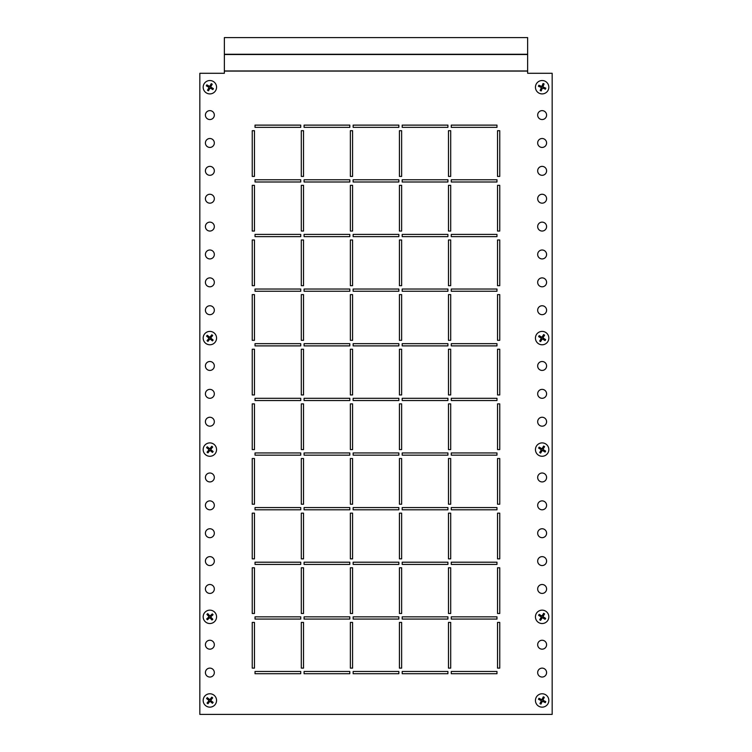 <?xml version="1.0" encoding="UTF-8"?>
<svg xmlns="http://www.w3.org/2000/svg" width="752" height="752" viewBox="0 0 752 752"><rect width="100%" height="100%" fill="white"/><g stroke="black" fill="none" stroke-linecap="round" stroke-linejoin="round"><path stroke-width="1.13" d="M205.409 421.712A4.456 4.456 0 0 0 209.864 426.177A4.456 4.456 0 0 0 214.329 421.712A4.456 4.456 0 0 0 209.864 417.257A4.456 4.456 0 0 0 205.409 421.712M537.671 533.215A4.456 4.456 0 0 0 542.136 537.671A4.456 4.456 0 0 0 546.591 533.215A4.456 4.456 0 0 0 542.136 528.75A4.456 4.456 0 0 0 537.671 533.215M537.671 505.335A4.456 4.456 0 0 0 542.136 509.8A4.456 4.456 0 0 0 546.591 505.335A4.456 4.456 0 0 0 542.136 500.879A4.456 4.456 0 0 0 537.671 505.335M537.671 477.464A4.456 4.456 0 0 0 542.136 481.929A4.456 4.456 0 0 0 546.591 477.464A4.456 4.456 0 0 0 542.136 473.008A4.456 4.456 0 0 0 537.671 477.464M205.409 393.841A4.456 4.456 0 0 0 209.864 398.297A4.456 4.456 0 0 0 214.329 393.841A4.456 4.456 0 0 0 209.864 389.376A4.456 4.456 0 0 0 205.409 393.841M205.409 365.961A4.456 4.456 0 0 0 209.864 370.426A4.456 4.456 0 0 0 214.329 365.961A4.456 4.456 0 0 0 209.864 361.505A4.456 4.456 0 0 0 205.409 365.961M537.671 226.587A4.456 4.456 0 0 0 542.136 231.052A4.456 4.456 0 0 0 546.591 226.587A4.456 4.456 0 0 0 542.136 222.131A4.456 4.456 0 0 0 537.671 226.587M537.671 421.712A4.456 4.456 0 0 0 542.136 426.177A4.456 4.456 0 0 0 546.591 421.712A4.456 4.456 0 0 0 542.136 417.257A4.456 4.456 0 0 0 537.671 421.712M537.671 393.841A4.456 4.456 0 0 0 542.136 398.297A4.456 4.456 0 0 0 546.591 393.841A4.456 4.456 0 0 0 542.136 389.376A4.456 4.456 0 0 0 537.671 393.841M537.671 365.961A4.456 4.456 0 0 0 542.136 370.426A4.456 4.456 0 0 0 546.591 365.961A4.456 4.456 0 0 0 542.136 361.505A4.456 4.456 0 0 0 537.671 365.961M205.409 310.219A4.456 4.456 0 0 0 209.864 314.674A4.456 4.456 0 0 0 214.329 310.219A4.456 4.456 0 0 0 209.864 305.754A4.456 4.456 0 0 0 205.409 310.219M205.409 282.338A4.456 4.456 0 0 0 209.864 286.803A4.456 4.456 0 0 0 214.329 282.338A4.456 4.456 0 0 0 209.864 277.883A4.456 4.456 0 0 0 205.409 282.338M205.409 254.467A4.456 4.456 0 0 0 209.864 258.923A4.456 4.456 0 0 0 214.329 254.467A4.456 4.456 0 0 0 209.864 250.002A4.456 4.456 0 0 0 205.409 254.467M205.409 226.587A4.456 4.456 0 0 0 209.864 231.052A4.456 4.456 0 0 0 214.329 226.587A4.456 4.456 0 0 0 209.864 222.131A4.456 4.456 0 0 0 205.409 226.587M537.671 644.708A4.456 4.456 0 0 0 542.136 649.173A4.456 4.456 0 0 0 546.591 644.708A4.456 4.456 0 0 0 542.136 640.253A4.456 4.456 0 0 0 537.671 644.708M537.671 672.589A4.456 4.456 0 0 0 542.136 677.044A4.456 4.456 0 0 0 546.591 672.589A4.456 4.456 0 0 0 542.136 668.124A4.456 4.456 0 0 0 537.671 672.589M205.409 588.966A4.456 4.456 0 0 0 209.864 593.422A4.456 4.456 0 0 0 214.329 588.966A4.456 4.456 0 0 0 209.864 584.501A4.456 4.456 0 0 0 205.409 588.966M205.409 672.589A4.456 4.456 0 0 0 209.864 677.044A4.456 4.456 0 0 0 214.329 672.589A4.456 4.456 0 0 0 209.864 668.124A4.456 4.456 0 0 0 205.409 672.589M205.409 644.708A4.456 4.456 0 0 0 209.864 649.173A4.456 4.456 0 0 0 214.329 644.708A4.456 4.456 0 0 0 209.864 640.253A4.456 4.456 0 0 0 205.409 644.708M205.409 533.215A4.456 4.456 0 0 0 209.864 537.671A4.456 4.456 0 0 0 214.329 533.215A4.456 4.456 0 0 0 209.864 528.75A4.456 4.456 0 0 0 205.409 533.215M537.671 588.966A4.456 4.456 0 0 0 542.136 593.422A4.456 4.456 0 0 0 546.591 588.966A4.456 4.456 0 0 0 542.136 584.501A4.456 4.456 0 0 0 537.671 588.966M537.671 561.086A4.456 4.456 0 0 0 542.136 565.551A4.456 4.456 0 0 0 546.591 561.086A4.456 4.456 0 0 0 542.136 556.63A4.456 4.456 0 0 0 537.671 561.086M205.409 561.086A4.456 4.456 0 0 0 209.864 565.551A4.456 4.456 0 0 0 214.329 561.086A4.456 4.456 0 0 0 209.864 556.63A4.456 4.456 0 0 0 205.409 561.086M205.409 505.335A4.456 4.456 0 0 0 209.864 509.8A4.456 4.456 0 0 0 214.329 505.335A4.456 4.456 0 0 0 209.864 500.879A4.456 4.456 0 0 0 205.409 505.335M205.409 477.464A4.456 4.456 0 0 0 209.864 481.929A4.456 4.456 0 0 0 214.329 477.464A4.456 4.456 0 0 0 209.864 473.008A4.456 4.456 0 0 0 205.409 477.464M537.671 170.845A4.456 4.456 0 0 0 542.136 175.301A4.456 4.456 0 0 0 546.591 170.845A4.456 4.456 0 0 0 542.136 166.38A4.456 4.456 0 0 0 537.671 170.845M537.671 142.965A4.456 4.456 0 0 0 542.136 147.43A4.456 4.456 0 0 0 546.591 142.965A4.456 4.456 0 0 0 542.136 138.509A4.456 4.456 0 0 0 537.671 142.965M537.671 115.094A4.456 4.456 0 0 0 542.136 119.549A4.456 4.456 0 0 0 546.591 115.094A4.456 4.456 0 0 0 542.136 110.629A4.456 4.456 0 0 0 537.671 115.094M205.409 198.716A4.456 4.456 0 0 0 209.864 203.172A4.456 4.456 0 0 0 214.329 198.716A4.456 4.456 0 0 0 209.864 194.26A4.456 4.456 0 0 0 205.409 198.716M537.671 310.219A4.456 4.456 0 0 0 542.136 314.674A4.456 4.456 0 0 0 546.591 310.219A4.456 4.456 0 0 0 542.136 305.754A4.456 4.456 0 0 0 537.671 310.219M537.671 282.338A4.456 4.456 0 0 0 542.136 286.803A4.456 4.456 0 0 0 546.591 282.338A4.456 4.456 0 0 0 542.136 277.883A4.456 4.456 0 0 0 537.671 282.338M537.671 254.467A4.456 4.456 0 0 0 542.136 258.923A4.456 4.456 0 0 0 546.591 254.467A4.456 4.456 0 0 0 542.136 250.002A4.456 4.456 0 0 0 537.671 254.467M537.671 198.716A4.456 4.456 0 0 0 542.136 203.172A4.456 4.456 0 0 0 546.591 198.716A4.456 4.456 0 0 0 542.136 194.26A4.456 4.456 0 0 0 537.671 198.716M205.409 170.845A4.456 4.456 0 0 0 209.864 175.301A4.456 4.456 0 0 0 214.329 170.845A4.456 4.456 0 0 0 209.864 166.38A4.456 4.456 0 0 0 205.409 170.845M205.409 142.965A4.456 4.456 0 0 0 209.864 147.43A4.456 4.456 0 0 0 214.329 142.965A4.456 4.456 0 0 0 209.864 138.509A4.456 4.456 0 0 0 205.409 142.965M205.409 115.094A4.456 4.456 0 0 0 209.864 119.549A4.456 4.456 0 0 0 214.329 115.094A4.456 4.456 0 0 0 209.864 110.629A4.456 4.456 0 0 0 205.409 115.094M451.266 127.361L496.978 127.361L496.978 125.123L451.266 125.123L451.266 127.361L451.266 125.123L496.978 125.123L496.978 127.361L451.266 127.361M402.198 127.361L447.919 127.361L447.919 125.123L402.198 125.123L402.198 127.361L402.198 125.123L447.919 125.123L447.919 127.361L402.198 127.361M353.139 127.361L398.861 127.361L398.861 125.123L353.139 125.123L353.139 127.361L353.139 125.123L398.861 125.123L398.861 127.361L353.139 127.361M304.081 127.361L349.802 127.361L349.802 125.123L304.081 125.123L304.081 127.361L304.081 125.123L349.802 125.123L349.802 127.361L304.081 127.361M255.022 127.361L300.734 127.361L300.734 125.123L255.022 125.123L255.022 127.361L255.022 125.123L300.734 125.123L300.734 127.361L255.022 127.361M451.266 181.993L496.978 181.993L496.978 179.766L451.266 179.766L451.266 181.993L451.266 179.766L496.978 179.766L496.978 181.993L451.266 181.993M402.198 181.993L447.919 181.993L447.919 179.766L402.198 179.766L402.198 181.993L402.198 179.766L447.919 179.766L447.919 181.993L402.198 181.993M353.139 181.993L398.861 181.993L398.861 179.766L353.139 179.766L353.139 181.993L353.139 179.766L398.861 179.766L398.861 181.993L353.139 181.993M304.081 181.993L349.802 181.993L349.802 179.766L304.081 179.766L304.081 181.993L304.081 179.766L349.802 179.766L349.802 181.993L304.081 181.993M255.022 181.993L300.734 181.993L300.734 179.766L255.022 179.766L255.022 181.993L255.022 179.766L300.734 179.766L300.734 181.993L255.022 181.993M451.266 236.626L496.978 236.626L496.978 234.398L451.266 234.398L451.266 236.626L451.266 234.398L496.978 234.398L496.978 236.626L451.266 236.626M402.198 236.626L447.919 236.626L447.919 234.398L402.198 234.398L402.198 236.626L402.198 234.398L447.919 234.398L447.919 236.626L402.198 236.626M353.139 236.626L398.861 236.626L398.861 234.398L353.139 234.398L353.139 236.626L353.139 234.398L398.861 234.398L398.861 236.626L353.139 236.626M304.081 236.626L349.802 236.626L349.802 234.398L304.081 234.398L304.081 236.626L304.081 234.398L349.802 234.398L349.802 236.626L304.081 236.626M255.022 236.626L300.734 236.626L300.734 234.398L255.022 234.398L255.022 236.626L255.022 234.398L300.734 234.398L300.734 236.626L255.022 236.626M451.266 291.259L496.978 291.259L496.978 289.031L451.266 289.031L451.266 291.259L451.266 289.031L496.978 289.031L496.978 291.259L451.266 291.259M402.198 291.259L447.919 291.259L447.919 289.031L402.198 289.031L402.198 291.259L402.198 289.031L447.919 289.031L447.919 291.259L402.198 291.259M353.139 291.259L398.861 291.259L398.861 289.031L353.139 289.031L353.139 291.259L353.139 289.031L398.861 289.031L398.861 291.259L353.139 291.259M304.081 291.259L349.802 291.259L349.802 289.031L304.081 289.031L304.081 291.259L304.081 289.031L349.802 289.031L349.802 291.259L304.081 291.259M255.022 291.259L300.734 291.259L300.734 289.031L255.022 289.031L255.022 291.259L255.022 289.031L300.734 289.031L300.734 291.259L255.022 291.259M451.266 345.892L496.978 345.892L496.978 343.664L451.266 343.664L451.266 345.892L451.266 343.664L496.978 343.664L496.978 345.892L451.266 345.892M402.198 345.892L447.919 345.892L447.919 343.664L402.198 343.664L402.198 345.892L402.198 343.664L447.919 343.664L447.919 345.892L402.198 345.892M353.139 345.892L398.861 345.892L398.861 343.664L353.139 343.664L353.139 345.892L353.139 343.664L398.861 343.664L398.861 345.892L353.139 345.892M304.081 345.892L349.802 345.892L349.802 343.664L304.081 343.664L304.081 345.892L304.081 343.664L349.802 343.664L349.802 345.892L304.081 345.892M255.022 345.892L300.734 345.892L300.734 343.664L255.022 343.664L255.022 345.892L255.022 343.664L300.734 343.664L300.734 345.892L255.022 345.892M451.266 400.534L496.978 400.534L496.978 398.297L451.266 398.297L451.266 400.534L451.266 398.297L496.978 398.297L496.978 400.534L451.266 400.534M402.198 400.534L447.919 400.534L447.919 398.297L402.198 398.297L402.198 400.534L402.198 398.297L447.919 398.297L447.919 400.534L402.198 400.534M353.139 400.534L398.861 400.534L398.861 398.297L353.139 398.297L353.139 400.534L353.139 398.297L398.861 398.297L398.861 400.534L353.139 400.534M304.081 400.534L349.802 400.534L349.802 398.297L304.081 398.297L304.081 400.534L304.081 398.297L349.802 398.297L349.802 400.534L304.081 400.534M255.022 400.534L300.734 400.534L300.734 398.297L255.022 398.297L255.022 400.534L255.022 398.297L300.734 398.297L300.734 400.534L255.022 400.534M451.266 455.167L496.978 455.167L496.978 452.939L451.266 452.939L451.266 455.167L451.266 452.939L496.978 452.939L496.978 455.167L451.266 455.167M402.198 455.167L447.919 455.167L447.919 452.939L402.198 452.939L402.198 455.167L402.198 452.939L447.919 452.939L447.919 455.167L402.198 455.167M353.139 455.167L398.861 455.167L398.861 452.939L353.139 452.939L353.139 455.167L353.139 452.939L398.861 452.939L398.861 455.167L353.139 455.167M304.081 455.167L349.802 455.167L349.802 452.939L304.081 452.939L304.081 455.167L304.081 452.939L349.802 452.939L349.802 455.167L304.081 455.167M255.022 455.167L300.734 455.167L300.734 452.939L255.022 452.939L255.022 455.167L255.022 452.939L300.734 452.939L300.734 455.167L255.022 455.167M451.266 509.8L496.978 509.8L496.978 507.572L451.266 507.572L451.266 509.8L451.266 507.572L496.978 507.572L496.978 509.8L451.266 509.8M402.198 509.8L447.919 509.8L447.919 507.572L402.198 507.572L402.198 509.8L402.198 507.572L447.919 507.572L447.919 509.8L402.198 509.8M353.139 509.8L398.861 509.8L398.861 507.572L353.139 507.572L353.139 509.8L353.139 507.572L398.861 507.572L398.861 509.8L353.139 509.8M304.081 509.8L349.802 509.8L349.802 507.572L304.081 507.572L304.081 509.8L304.081 507.572L349.802 507.572L349.802 509.8L304.081 509.8M255.022 509.8L300.734 509.8L300.734 507.572L255.022 507.572L255.022 509.8L255.022 507.572L300.734 507.572L300.734 509.8L255.022 509.8M451.266 564.432L496.978 564.432L496.978 562.205L451.266 562.205L451.266 564.432L451.266 562.205L496.978 562.205L496.978 564.432L451.266 564.432M402.198 564.432L447.919 564.432L447.919 562.205L402.198 562.205L402.198 564.432L402.198 562.205L447.919 562.205L447.919 564.432L402.198 564.432M353.139 564.432L398.861 564.432L398.861 562.205L353.139 562.205L353.139 564.432L353.139 562.205L398.861 562.205L398.861 564.432L353.139 564.432M304.081 564.432L349.802 564.432L349.802 562.205L304.081 562.205L304.081 564.432L304.081 562.205L349.802 562.205L349.802 564.432L304.081 564.432M255.022 564.432L300.734 564.432L300.734 562.205L255.022 562.205L255.022 564.432L255.022 562.205L300.734 562.205L300.734 564.432L255.022 564.432M451.266 619.065L496.978 619.065L496.978 616.837L451.266 616.837L451.266 619.065L451.266 616.837L496.978 616.837L496.978 619.065L451.266 619.065M402.198 619.065L447.919 619.065L447.919 616.837L402.198 616.837L402.198 619.065L402.198 616.837L447.919 616.837L447.919 619.065L402.198 619.065M353.139 619.065L398.861 619.065L398.861 616.837L353.139 616.837L353.139 619.065L353.139 616.837L398.861 616.837L398.861 619.065L353.139 619.065M304.081 619.065L349.802 619.065L349.802 616.837L304.081 616.837L304.081 619.065L304.081 616.837L349.802 616.837L349.802 619.065L304.081 619.065M255.022 619.065L300.734 619.065L300.734 616.837L255.022 616.837L255.022 619.065L255.022 616.837L300.734 616.837L300.734 619.065L255.022 619.065M451.266 673.707L496.978 673.707L496.978 671.47L451.266 671.47L451.266 673.707L451.266 671.47L496.978 671.47L496.978 673.707L451.266 673.707M402.198 673.707L447.919 673.707L447.919 671.47L402.198 671.47L402.198 673.707L402.198 671.47L447.919 671.47L447.919 673.707L402.198 673.707M353.139 673.707L398.861 673.707L398.861 671.47L353.139 671.47L353.139 673.707L353.139 671.47L398.861 671.47L398.861 673.707L353.139 673.707M497.533 176.419L499.76 176.419L499.76 130.698L497.533 130.698L497.533 176.419L497.533 130.698L499.76 130.698L499.76 176.419L497.533 176.419M448.474 176.419L450.702 176.419L450.702 130.698L448.474 130.698L448.474 176.419L448.474 130.698L450.702 130.698L450.702 176.419L448.474 176.419M399.415 176.419L401.643 176.419L401.643 130.698L399.415 130.698L399.415 176.419L399.415 130.698L401.643 130.698L401.643 176.419L399.415 176.419M350.357 176.419L352.585 176.419L352.585 130.698L350.357 130.698L350.357 176.419L350.357 130.698L352.585 130.698L352.585 176.419L350.357 176.419M301.298 176.419L303.526 176.419L303.526 130.698L301.298 130.698L301.298 176.419L301.298 130.698L303.526 130.698L303.526 176.419L301.298 176.419M252.24 176.419L254.467 176.419L254.467 130.698L252.24 130.698L252.24 176.419L252.24 130.698L254.467 130.698L254.467 176.419L252.24 176.419M497.533 231.052L499.76 231.052L499.76 185.34L497.533 185.34L497.533 231.052L497.533 185.34L499.76 185.34L499.76 231.052L497.533 231.052M448.474 231.052L450.702 231.052L450.702 185.34L448.474 185.34L448.474 231.052L448.474 185.34L450.702 185.34L450.702 231.052L448.474 231.052M399.415 231.052L401.643 231.052L401.643 185.34L399.415 185.34L399.415 231.052L399.415 185.34L401.643 185.34L401.643 231.052L399.415 231.052M350.357 231.052L352.585 231.052L352.585 185.34L350.357 185.34L350.357 231.052L350.357 185.34L352.585 185.34L352.585 231.052L350.357 231.052M301.298 231.052L303.526 231.052L303.526 185.34L301.298 185.34L301.298 231.052L301.298 185.34L303.526 185.34L303.526 231.052L301.298 231.052M252.24 231.052L254.467 231.052L254.467 185.34L252.24 185.34L252.24 231.052L252.24 185.34L254.467 185.34L254.467 231.052L252.24 231.052M497.533 285.685L499.76 285.685L499.76 239.973L497.533 239.973L497.533 285.685L497.533 239.973L499.76 239.973L499.76 285.685L497.533 285.685M448.474 285.685L450.702 285.685L450.702 239.973L448.474 239.973L448.474 285.685L448.474 239.973L450.702 239.973L450.702 285.685L448.474 285.685M399.415 285.685L401.643 285.685L401.643 239.973L399.415 239.973L399.415 285.685L399.415 239.973L401.643 239.973L401.643 285.685L399.415 285.685M350.357 285.685L352.585 285.685L352.585 239.973L350.357 239.973L350.357 285.685L350.357 239.973L352.585 239.973L352.585 285.685L350.357 285.685M301.298 285.685L303.526 285.685L303.526 239.973L301.298 239.973L301.298 285.685L301.298 239.973L303.526 239.973L303.526 285.685L301.298 285.685M252.24 285.685L254.467 285.685L254.467 239.973L252.24 239.973L252.24 285.685L252.24 239.973L254.467 239.973L254.467 285.685L252.24 285.685M497.533 340.318L499.76 340.318L499.76 294.605L497.533 294.605L497.533 340.318L497.533 294.605L499.76 294.605L499.76 340.318L497.533 340.318M448.474 340.318L450.702 340.318L450.702 294.605L448.474 294.605L448.474 340.318L448.474 294.605L450.702 294.605L450.702 340.318L448.474 340.318M399.415 340.318L401.643 340.318L401.643 294.605L399.415 294.605L399.415 340.318L399.415 294.605L401.643 294.605L401.643 340.318L399.415 340.318M350.357 340.318L352.585 340.318L352.585 294.605L350.357 294.605L350.357 340.318L350.357 294.605L352.585 294.605L352.585 340.318L350.357 340.318M301.298 340.318L303.526 340.318L303.526 294.605L301.298 294.605L301.298 340.318L301.298 294.605L303.526 294.605L303.526 340.318L301.298 340.318M252.24 340.318L254.467 340.318L254.467 294.605L252.24 294.605L252.24 340.318L252.24 294.605L254.467 294.605L254.467 340.318L252.24 340.318M497.533 394.95L499.76 394.95L499.76 349.238L497.533 349.238L497.533 394.95L497.533 349.238L499.76 349.238L499.76 394.95L497.533 394.95M448.474 394.95L450.702 394.95L450.702 349.238L448.474 349.238L448.474 394.95L448.474 349.238L450.702 349.238L450.702 394.95L448.474 394.95M399.415 394.95L401.643 394.95L401.643 349.238L399.415 349.238L399.415 394.95L399.415 349.238L401.643 349.238L401.643 394.95L399.415 394.95M350.357 394.95L352.585 394.95L352.585 349.238L350.357 349.238L350.357 394.95L350.357 349.238L352.585 349.238L352.585 394.95L350.357 394.95M301.298 394.95L303.526 394.95L303.526 349.238L301.298 349.238L301.298 394.95L301.298 349.238L303.526 349.238L303.526 394.95L301.298 394.95M252.24 394.95L254.467 394.95L254.467 349.238L252.24 349.238L252.24 394.95L252.24 349.238L254.467 349.238L254.467 394.95L252.24 394.95M497.533 449.593L499.76 449.593L499.76 403.871L497.533 403.871L497.533 449.593L497.533 403.871L499.76 403.871L499.76 449.593L497.533 449.593M448.474 449.593L450.702 449.593L450.702 403.871L448.474 403.871L448.474 449.593L448.474 403.871L450.702 403.871L450.702 449.593L448.474 449.593M399.415 449.593L401.643 449.593L401.643 403.871L399.415 403.871L399.415 449.593L399.415 403.871L401.643 403.871L401.643 449.593L399.415 449.593M350.357 449.593L352.585 449.593L352.585 403.871L350.357 403.871L350.357 449.593L350.357 403.871L352.585 403.871L352.585 449.593L350.357 449.593M301.298 449.593L303.526 449.593L303.526 403.871L301.298 403.871L301.298 449.593L301.298 403.871L303.526 403.871L303.526 449.593L301.298 449.593M252.24 449.593L254.467 449.593L254.467 403.871L252.24 403.871L252.24 449.593L252.24 403.871L254.467 403.871L254.467 449.593L252.24 449.593M497.533 504.225L499.76 504.225L499.76 458.513L497.533 458.513L497.533 504.225L497.533 458.513L499.76 458.513L499.76 504.225L497.533 504.225M448.474 504.225L450.702 504.225L450.702 458.513L448.474 458.513L448.474 504.225L448.474 458.513L450.702 458.513L450.702 504.225L448.474 504.225M399.415 504.225L401.643 504.225L401.643 458.513L399.415 458.513L399.415 504.225L399.415 458.513L401.643 458.513L401.643 504.225L399.415 504.225M350.357 504.225L352.585 504.225L352.585 458.513L350.357 458.513L350.357 504.225L350.357 458.513L352.585 458.513L352.585 504.225L350.357 504.225M301.298 504.225L303.526 504.225L303.526 458.513L301.298 458.513L301.298 504.225L301.298 458.513L303.526 458.513L303.526 504.225L301.298 504.225M252.24 504.225L254.467 504.225L254.467 458.513L252.24 458.513L252.24 504.225L252.24 458.513L254.467 458.513L254.467 504.225L252.24 504.225M497.533 558.858L499.76 558.858L499.76 513.146L497.533 513.146L497.533 558.858L497.533 513.146L499.76 513.146L499.76 558.858L497.533 558.858M448.474 558.858L450.702 558.858L450.702 513.146L448.474 513.146L448.474 558.858L448.474 513.146L450.702 513.146L450.702 558.858L448.474 558.858M399.415 558.858L401.643 558.858L401.643 513.146L399.415 513.146L399.415 558.858L399.415 513.146L401.643 513.146L401.643 558.858L399.415 558.858M350.357 558.858L352.585 558.858L352.585 513.146L350.357 513.146L350.357 558.858L350.357 513.146L352.585 513.146L352.585 558.858L350.357 558.858M301.298 558.858L303.526 558.858L303.526 513.146L301.298 513.146L301.298 558.858L301.298 513.146L303.526 513.146L303.526 558.858L301.298 558.858M252.24 558.858L254.467 558.858L254.467 513.146L252.24 513.146L252.24 558.858L252.24 513.146L254.467 513.146L254.467 558.858L252.24 558.858M497.533 613.491L499.76 613.491L499.76 567.779L497.533 567.779L497.533 613.491L497.533 567.779L499.76 567.779L499.76 613.491L497.533 613.491M448.474 613.491L450.702 613.491L450.702 567.779L448.474 567.779L448.474 613.491L448.474 567.779L450.702 567.779L450.702 613.491L448.474 613.491M399.415 613.491L401.643 613.491L401.643 567.779L399.415 567.779L399.415 613.491L399.415 567.779L401.643 567.779L401.643 613.491L399.415 613.491M350.357 613.491L352.585 613.491L352.585 567.779L350.357 567.779L350.357 613.491L350.357 567.779L352.585 567.779L352.585 613.491L350.357 613.491M301.298 613.491L303.526 613.491L303.526 567.779L301.298 567.779L301.298 613.491L301.298 567.779L303.526 567.779L303.526 613.491L301.298 613.491M252.24 613.491L254.467 613.491L254.467 567.779L252.24 567.779L252.24 613.491L252.24 567.779L254.467 567.779L254.467 613.491L252.24 613.491M497.533 668.124L499.76 668.124L499.76 622.412L497.533 622.412L497.533 668.124L497.533 622.412L499.76 622.412L499.76 668.124L497.533 668.124M448.474 668.124L450.702 668.124L450.702 622.412L448.474 622.412L448.474 668.124L448.474 622.412L450.702 622.412L450.702 668.124L448.474 668.124M399.415 668.124L401.643 668.124L401.643 622.412L399.415 622.412L399.415 668.124L399.415 622.412L401.643 622.412L401.643 668.124L399.415 668.124M350.357 668.124L352.585 668.124L352.585 622.412L350.357 622.412L350.357 668.124L350.357 622.412L352.585 622.412L352.585 668.124L350.357 668.124M527.641 37.6L527.641 54.266L224.359 54.266L224.359 37.6L527.641 37.6M224.359 54.266L224.359 73.282L199.835 73.282L199.835 714.4L552.165 714.4L552.165 73.282L527.641 73.282L527.641 54.266M304.081 673.707L349.802 673.707L349.802 671.47L304.081 671.47L304.081 673.707L304.081 671.47L349.802 671.47L349.802 673.707L304.081 673.707M301.298 668.124L303.526 668.124L303.526 622.412L301.298 622.412L301.298 668.124L301.298 622.412L303.526 622.412L303.526 668.124L301.298 668.124M255.022 673.707L300.734 673.707L300.734 671.47L255.022 671.47L255.022 673.707L255.022 671.47L300.734 671.47L300.734 673.707L255.022 673.707M252.24 668.124L254.467 668.124L254.467 622.412L252.24 622.412L252.24 668.124L252.24 622.412L254.467 622.412L254.467 668.124L252.24 668.124M204.882 621.302A6.693 6.693 0 0 0 214.329 621.819A6.693 6.693 0 0 0 214.846 612.372A6.693 6.693 0 0 0 205.399 611.855A6.693 6.693 0 0 0 204.882 621.302M207.044 619.366L206.668 618.952L209.075 616.8L206.922 614.384L207.749 613.641L209.911 616.048L212.318 613.895L213.06 614.722L210.654 616.884L212.816 619.291L211.979 620.033L209.827 617.627L207.42 619.78L207.044 619.366M205.653 705.658A6.693 6.693 0 0 0 215.063 704.671A6.693 6.693 0 0 0 214.076 695.262A6.693 6.693 0 0 0 204.666 696.249A6.693 6.693 0 0 0 205.653 705.658M207.477 703.411L207.044 703.054L209.084 700.544L206.565 698.514L207.27 697.64L209.78 699.68L211.82 697.17L212.684 697.865L210.654 700.385L213.164 702.415L212.459 703.28L209.949 701.249L207.919 703.759L207.477 703.411M538.62 622.534A6.693 6.693 0 0 0 547.823 620.353A6.693 6.693 0 0 0 545.651 611.141A6.693 6.693 0 0 0 536.439 613.322A6.693 6.693 0 0 0 538.62 622.534M540.143 620.062L539.673 619.77L541.365 617.016L538.611 615.324L539.203 614.375L541.948 616.067L543.649 613.322L544.598 613.905L542.897 616.659L545.651 618.351L545.068 619.3L542.314 617.608L540.613 620.353L540.143 620.062M539.165 706.457A6.693 6.693 0 0 0 548.133 703.43A6.693 6.693 0 0 0 545.097 694.463A6.693 6.693 0 0 0 536.138 697.499A6.693 6.693 0 0 0 539.165 706.457M540.453 703.863L539.955 703.609L541.384 700.714L538.488 699.285L538.987 698.279L541.882 699.717L543.32 696.822L544.316 697.311L542.878 700.206L545.783 701.644L545.285 702.641L542.389 701.212L540.951 704.107L540.453 703.863M205.653 454.791A6.693 6.693 0 0 0 215.063 453.804A6.693 6.693 0 0 0 214.076 444.394A6.693 6.693 0 0 0 204.666 445.381A6.693 6.693 0 0 0 205.653 454.791M207.477 452.535L207.044 452.187L209.084 449.668L206.565 447.637L207.27 446.773L209.78 448.803L211.82 446.293L212.684 446.998L210.654 449.508L213.164 451.538L212.459 452.413L209.949 450.373L207.919 452.883L207.477 452.535M538.62 455.28A6.693 6.693 0 0 0 547.823 453.099A6.693 6.693 0 0 0 545.651 443.896A6.693 6.693 0 0 0 536.439 446.077A6.693 6.693 0 0 0 538.62 455.28M540.143 452.817L539.673 452.525L541.365 449.771L538.611 448.07L539.203 447.12L541.948 448.822L543.649 446.068L544.598 446.66L542.897 449.405L545.651 451.106L545.068 452.055L542.314 450.354L540.613 453.108L540.143 452.817M205.653 343.288A6.693 6.693 0 0 0 215.063 342.301A6.693 6.693 0 0 0 214.076 332.892A6.693 6.693 0 0 0 204.666 333.879A6.693 6.693 0 0 0 205.653 343.288M207.477 341.032L207.044 340.684L209.084 338.174L206.565 336.135L207.27 335.27L209.78 337.31L211.82 334.79L212.684 335.495L210.654 338.005L213.164 340.045L212.459 340.91L209.949 338.87L207.919 341.389L207.477 341.032M538.62 343.786A6.693 6.693 0 0 0 547.823 341.605A6.693 6.693 0 0 0 545.651 332.393A6.693 6.693 0 0 0 536.439 334.574A6.693 6.693 0 0 0 538.62 343.786M540.143 341.314L539.673 341.023L541.365 338.268L538.611 336.576L539.203 335.627L541.948 337.319L543.649 334.574L544.598 335.157L542.897 337.911L545.651 339.603L545.068 340.553L542.314 338.861L540.613 341.605L540.143 341.314M206.537 93.022A6.693 6.693 0 0 0 215.664 90.55A6.693 6.693 0 0 0 213.201 81.413A6.693 6.693 0 0 0 204.065 83.886A6.693 6.693 0 0 0 206.537 93.022M207.975 90.503L207.496 90.231L209.103 87.42L206.302 85.813L206.856 84.844L209.658 86.452L211.274 83.651L212.233 84.205L210.626 87.016L213.427 88.623L212.872 89.591L210.071 87.975L208.464 90.785L207.975 90.503M539.569 93.398A6.693 6.693 0 0 0 548.311 89.779A6.693 6.693 0 0 0 544.702 81.037A6.693 6.693 0 0 0 535.96 84.647A6.693 6.693 0 0 0 539.569 93.398M540.679 90.719L540.162 90.503L541.402 87.514L538.423 86.273L538.846 85.249L541.835 86.489L543.076 83.5L544.1 83.933L542.859 86.912L545.849 88.153L545.416 89.187L542.436 87.946L541.196 90.936L540.679 90.719M527.641 71.083L224.359 71.083M527.641 54.52L224.359 54.52M527.641 70.97L224.359 70.97"/></g></svg>
